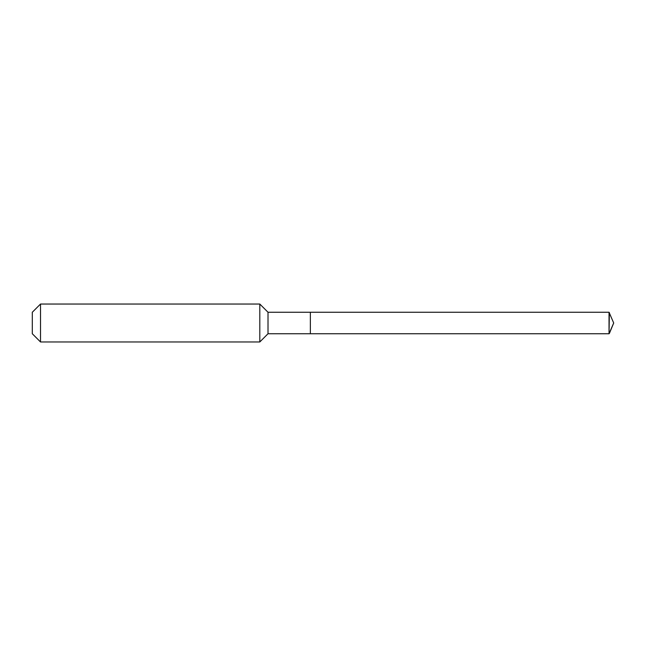 <?xml version="1.0" encoding="UTF-8"?>
<svg xmlns="http://www.w3.org/2000/svg" width="646" height="646" viewBox="0 0 646 646"><rect width="100%" height="100%" fill="white"/><g stroke="black" fill="none" stroke-linecap="round" stroke-linejoin="round"><path stroke-width="0.97" d="M268.017 312.26L268.017 333.74L310.363 333.74L310.363 312.26L609.033 312.26L613.7 323L609.033 312.26L609.033 333.74L613.7 323L609.033 333.74L310.363 333.74L609.033 333.74L310.363 333.74L310.363 312.26L268.017 312.26L259.805 304.04L40.512 304.04L32.3 312.26L32.3 333.74L40.512 341.96L40.512 304.04M268.017 333.74L259.805 341.96L259.805 304.04M259.805 341.96L40.512 341.96M609.033 333.74L609.364 312.535M609.033 312.26L310.363 312.26M613.7 323L609.364 333.465"/></g></svg>
